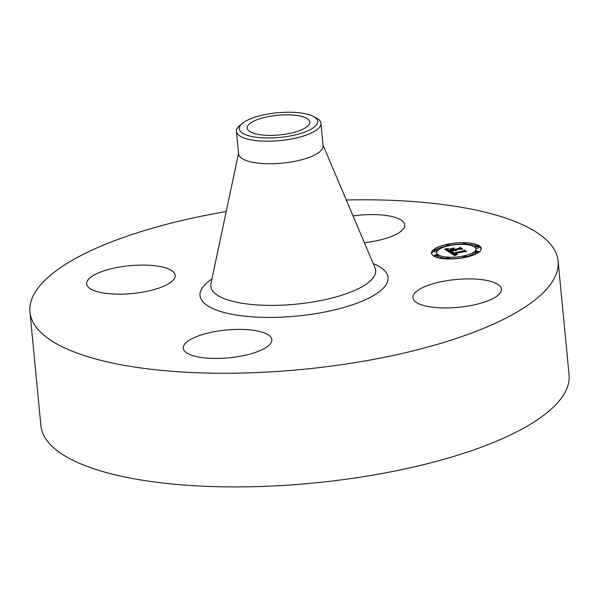 <?xml version="1.0" encoding="UTF-8"?>
<svg xmlns="http://www.w3.org/2000/svg" width="599" height="599" viewBox="0 0 599 599"><rect width="100%" height="100%" fill="white"/><g stroke="black" fill="none" stroke-linecap="round" stroke-linejoin="round"><path stroke-width="0.9" d="M491.465 281.582A44.468 13.964 174.5 0 1 501.408 289.16A44.468 13.964 174.5 0 1 472.618 305.213A44.468 13.964 174.5 0 1 422.812 305.258A44.468 13.964 174.5 0 1 412.876 297.681A44.468 13.964 174.5 0 1 441.665 281.627A44.468 13.964 174.5 0 1 491.465 281.582M346.282 199.999A265.297 83.298 174.5 0 1 558.103 261.097L569.05 374.757A265.297 83.298 174.5 0 1 471.892 450.545A265.297 83.298 174.5 0 1 195.237 485.789A265.297 83.298 174.5 0 1 40.897 425.612L29.95 311.952A265.297 83.298 174.5 0 1 127.108 236.163A265.297 83.298 174.5 0 1 226.22 211.559M558.103 261.097A265.297 83.298 174.5 0 1 460.953 336.885A265.297 83.298 174.5 0 1 184.29 372.129A265.297 83.298 174.5 0 1 29.95 311.952M313.352 116.393L316.272 117.936A42.447 13.328 174.5 0 1 320.697 122.174A42.447 13.328 174.5 0 1 320.952 123.259L323.123 145.819A42.447 13.328 174.5 0 1 307.579 157.941A42.447 13.328 174.5 0 1 263.313 163.587A42.447 13.328 174.5 0 1 238.619 153.958L236.448 131.391A42.447 13.328 174.5 0 1 240.019 125.281L242.595 123.207A39.392 12.369 174.5 0 1 277.3 112.792A39.392 12.369 174.5 0 1 313.352 116.393A39.392 12.369 174.5 0 1 317.463 120.324A39.392 12.369 174.5 0 1 282.915 137.066A39.392 12.369 174.5 0 1 239.51 129.886A39.392 12.369 174.5 0 1 242.595 123.207M320.952 123.259A42.447 13.328 174.5 0 1 305.408 135.381A42.447 13.328 174.5 0 1 262.751 141.102A42.447 13.328 174.5 0 1 236.695 132.476A42.447 13.328 174.5 0 1 236.448 131.391M298.265 131.076A31.433 9.869 174.5 0 1 265.484 135.247A31.433 9.869 174.5 0 1 247.2 128.119A31.433 9.869 174.5 0 1 258.708 119.141A31.433 9.869 174.5 0 1 291.488 114.963A31.433 9.869 174.5 0 1 309.773 122.091A31.433 9.869 174.5 0 1 298.265 131.076M353.036 215.939A44.468 13.964 174.5 0 1 404.752 224.857A44.468 13.964 174.5 0 1 388.466 237.556A44.468 13.964 174.5 0 1 364.394 242.745M96.589 291.458A44.468 13.964 174.5 0 1 86.653 283.889A44.468 13.964 174.5 0 1 115.435 267.835A44.468 13.964 174.5 0 1 165.242 267.79A44.468 13.964 174.5 0 1 175.178 275.368A44.468 13.964 174.5 0 1 146.396 291.421A44.468 13.964 174.5 0 1 96.589 291.458M255.548 352.369A44.468 13.964 174.5 0 1 209.171 358.277A44.468 13.964 174.5 0 1 183.301 348.191A44.468 13.964 174.5 0 1 199.587 335.492A44.468 13.964 174.5 0 1 245.964 329.585A44.468 13.964 174.5 0 1 271.834 339.67A44.468 13.964 174.5 0 1 255.548 352.369M446.697 244.377A25.016 7.854 174.5 0 1 481.259 248.413A25.016 7.854 174.5 0 1 466.022 257.241A25.016 7.854 174.5 0 1 431.46 253.205A25.016 7.854 174.5 0 1 446.697 244.377M448.741 245.74A19.707 6.185 174.5 0 1 475.98 248.922A19.707 6.185 174.5 0 1 463.978 255.878A19.707 6.185 174.5 0 1 436.746 252.696A19.707 6.185 174.5 0 1 448.741 245.74M449.662 252.306L453.144 252.059L451.781 252.763L452.485 253.512L463.416 251.153L464.008 250.584L465.94 251.865L464.173 251.73L454.192 253.924L457.262 254.358L453.436 254.096L454.806 254.755L457.149 254.568L454.648 255.661L449.677 252.441M450.104 251.999L453.413 251.857L450.111 252.104M452.522 252.471L453.009 253.137L463.102 250.921L464.322 250.06L466.479 251.498L464.285 250.277L463.312 250.988L452.859 253.287L452.2 252.748L452.522 252.471M444.713 249.139L448.419 248.937L447.183 249.813L448.516 250.936L453.211 249.903L448.808 250.644L447.73 249.873L448.074 249.244L447.977 249.82L448.98 250.509L452.851 249.663L449.842 249.162L454.042 248.233L453.091 249.072L454.057 249.716L459.111 248.6L459.875 247.956L461.949 249.334L459.957 249.162L455.644 250.112L456.663 250.464L454.903 250.277L456.318 250.704L454.057 250.464L449.827 251.393L449.1 252.059L444.713 249.139M445.454 248.795L448.838 248.622L445.461 248.892M454.214 247.926L449.842 248.982L454.214 247.926M454.536 249.289L458.827 248.345L460.272 247.365L462.72 248.997L460.242 247.582L459.059 248.39L454.371 249.416L453.668 248.712L454.544 249.379M435.248 254.934A1.512 0.479 174.5 0 1 437.345 255.181A1.512 0.479 174.5 0 1 436.424 255.713A1.512 0.479 174.5 0 1 434.327 255.466A1.512 0.479 174.5 0 1 435.248 254.934M447.131 244.669A1.512 0.479 174.5 0 1 449.228 244.916A1.512 0.479 174.5 0 1 448.307 245.448A1.512 0.479 174.5 0 1 446.21 245.208A1.512 0.479 174.5 0 1 447.131 244.669M435.151 249.543A1.512 0.479 174.5 0 1 437.248 249.79A1.512 0.479 174.5 0 1 436.327 250.33A1.512 0.479 174.5 0 1 434.23 250.083A1.512 0.479 174.5 0 1 435.151 249.543M476.295 245.904A1.512 0.479 174.5 0 1 478.391 246.144A1.512 0.479 174.5 0 1 477.47 246.683A1.512 0.479 174.5 0 1 475.374 246.436A1.512 0.479 174.5 0 1 476.295 245.904M464.18 243.164A1.512 0.479 174.5 0 1 466.269 243.404A1.512 0.479 174.5 0 1 465.348 243.943A1.512 0.479 174.5 0 1 463.252 243.696A1.512 0.479 174.5 0 1 464.18 243.164M465.588 256.949A1.512 0.479 174.5 0 1 463.491 256.701A1.512 0.479 174.5 0 1 464.412 256.17A1.512 0.479 174.5 0 1 466.509 256.409A1.512 0.479 174.5 0 1 465.588 256.949M448.546 258.454A1.512 0.479 174.5 0 1 446.45 258.214A1.512 0.479 174.5 0 1 447.371 257.675A1.512 0.479 174.5 0 1 449.467 257.922A1.512 0.479 174.5 0 1 448.546 258.454M477.568 252.067A1.512 0.479 174.5 0 1 475.471 251.827A1.512 0.479 174.5 0 1 476.4 251.288A1.512 0.479 174.5 0 1 478.489 251.535A1.512 0.479 174.5 0 1 477.568 252.067M446.794 250.524L447.251 250.487M454.948 250.322L454.993 250.726M454.903 250.277L454.941 250.719M459.875 247.956L459.995 249.169M459.111 248.6L459.186 249.334M454.057 249.716L454.132 250.494M453.091 249.072L453.166 249.873M447.887 249.686L447.932 250.075M447.872 249.603L447.917 250.068M447.805 249.409L447.865 250.023M447.723 249.491L447.767 249.918M453.211 249.903L453.286 250.637M448.516 250.936L448.591 251.722M448.374 250.831L448.449 251.625M447.97 250.554L448.052 251.363M447.723 250.397L447.797 251.191M447.603 250.307L447.678 251.108M447.49 250.232L447.573 251.041M447.401 250.15L447.483 250.981M447.326 250.075L447.408 250.936M447.266 250.008L447.356 250.899M447.183 249.813L447.281 250.854M447.311 249.042L447.356 249.521M447.124 249.057L447.191 249.738M446.951 249.072L447.086 250.502M446.794 249.079L446.929 250.517M446.51 249.102L446.637 250.419M446.262 249.109L446.367 250.24M445.985 249.124L446.075 250.045M445.836 249.124L445.918 249.94M445.678 249.132L445.738 249.828M445.506 249.132L445.559 249.701M455.607 254.785L455.644 255.211M455.427 254.792L455.472 255.286M455.262 254.792L455.315 255.361M455.098 254.785L455.165 255.429M454.948 254.77L455.015 255.488M454.806 254.755L454.881 255.556M454.663 254.732L454.746 255.616M454.521 254.702L454.611 255.638M454.386 254.665L454.476 255.548M454.259 254.62L454.341 255.459M454.132 254.568L454.214 255.376M454.012 254.508L454.094 255.301M453.9 254.448L453.975 255.226M453.787 254.38L453.862 255.152M453.713 254.328L453.787 255.099M453.638 254.268L453.713 255.054M453.57 254.216L453.645 255.009M453.503 254.156L453.578 254.972M453.436 254.096L453.518 254.927M464.008 250.584L464.12 251.745M463.416 251.153L463.484 251.879M452.485 253.512L452.567 254.313M452.395 253.467L452.47 254.253M452.312 253.414L452.387 254.193M452.223 253.37L452.297 254.141M452.148 253.317L452.215 254.088M452.065 253.272L452.14 254.036M451.983 253.205L452.058 253.983M451.908 253.145L451.983 253.931M451.848 253.085L451.931 253.901M451.751 252.92L451.841 253.841M451.938 252.179L451.983 252.583M451.766 252.194L451.811 252.718M451.586 252.209L451.728 253.639M451.421 252.216L451.564 253.647M451.264 252.224L451.391 253.549M452.365 252.501L452.41 252.988M452.522 252.726L452.559 253.1M452.5 252.598L452.544 253.085M446.277 245.934A25.016 7.854 -5.5 0 0 436.177 249.439M434.282 250.599A25.016 7.854 -5.5 0 0 431.632 253.909M481.222 249.139A25.016 7.854 -5.5 0 0 478.436 246.601M476.617 245.845A25.016 7.854 -5.5 0 0 466.344 244.145M463.289 244.063A25.016 7.854 -5.5 0 0 449.265 245.32M466.539 256.709A19.707 6.185 -5.5 0 0 475.501 252.142M475.928 251.43A19.707 6.185 -5.5 0 0 476.115 250.352L475.98 248.922M436.746 252.696L436.881 254.133A19.707 6.185 -5.5 0 0 437.158 254.979M437.352 255.271A19.707 6.185 -5.5 0 0 446.472 258.454M449.535 258.656A19.707 6.185 -5.5 0 0 463.559 257.428M436.244 257.203A1.512 0.479 -5.5 0 0 436.559 257.143A1.512 0.479 -5.5 0 0 437.487 256.612L437.345 255.181M434.23 250.083L434.365 251.513A1.512 0.479 -5.5 0 0 436.461 251.76A1.512 0.479 -5.5 0 0 436.926 251.617M475.696 248.068A1.512 0.479 -5.5 0 0 477.605 248.113A1.512 0.479 -5.5 0 0 478.534 247.582L478.391 246.144M475.471 251.827L475.613 253.257A1.512 0.479 -5.5 0 0 476.677 253.609M323.063 145.168L375.034 267.88A82.827 26.004 174.5 0 1 345.353 294.049A82.827 26.004 174.5 0 1 255.331 304.809A82.827 26.004 174.5 0 1 210.953 283.686L210.923 283.791M373.222 263.59A94.447 29.658 174.5 0 1 353.455 304.457A94.447 29.658 174.5 0 1 233.565 314.58A94.447 29.658 174.5 0 1 211.919 279.119M445.319 249.139L445.364 249.573M238.559 153.299L210.953 283.686M434.425 256.447L434.327 255.466M449.295 245.62L449.228 244.916M446.322 246.339L446.21 245.208M437.352 250.906L437.248 249.79M475.501 247.776L475.374 246.436M466.389 244.594L466.269 243.404M463.319 244.392L463.252 243.696M463.589 257.727L463.491 256.701M466.576 257.113L466.509 256.409M446.517 258.91L446.45 258.214M449.572 258.985L449.467 257.922M478.579 252.449L478.489 251.535"/></g></svg>
